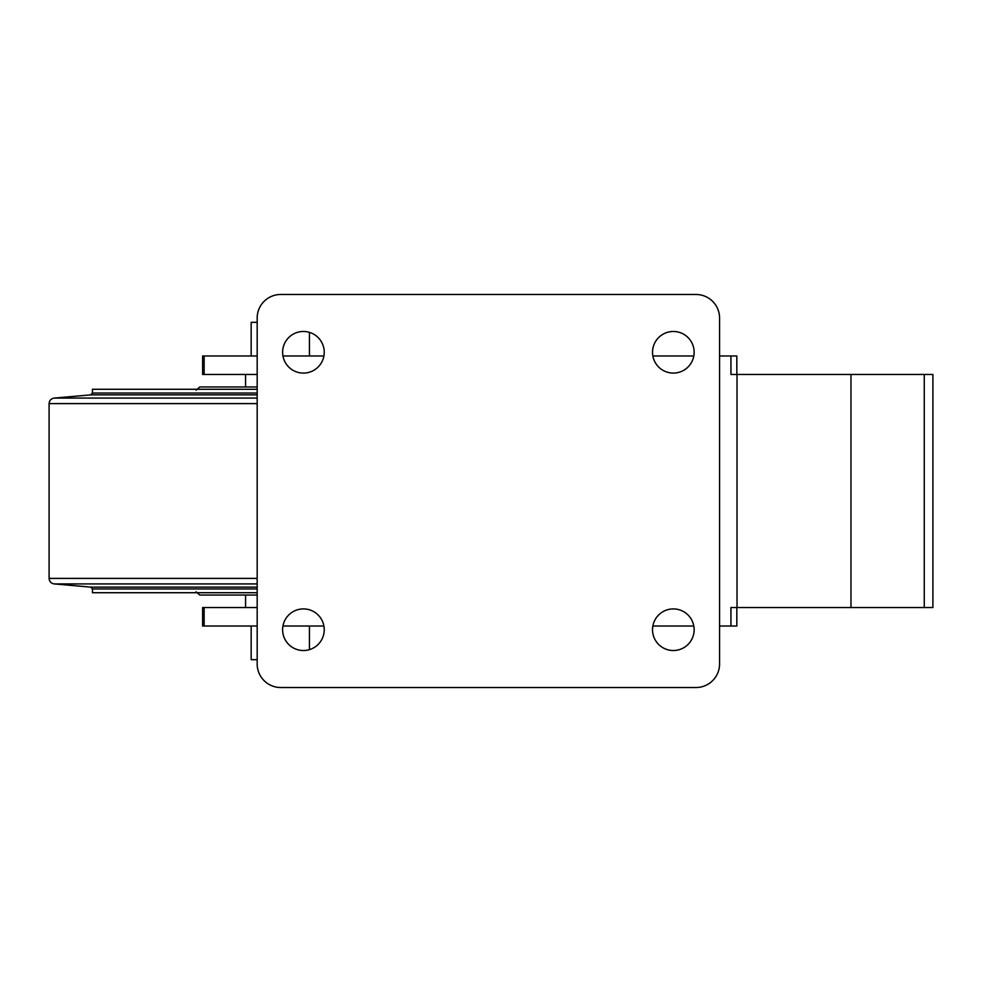 <?xml version="1.0" encoding="UTF-8"?>
<svg xmlns="http://www.w3.org/2000/svg" width="982" height="982" viewBox="0 0 982 982"><rect width="100%" height="100%" fill="white"/><g stroke="black" fill="none" stroke-linecap="round" stroke-linejoin="round"><path stroke-width="1.47" d="M257.174 626.025L204.146 626.025L204.146 607.527L257.174 607.527L245.574 607.527L245.574 595.043M257.174 355.975L202.611 355.975L202.611 374.473L257.174 374.473L245.574 374.473L245.574 386.957L199.763 386.957L257.174 386.957M323.9 355.975L282.939 355.975M204.146 626.025L202.611 626.025L202.611 607.527L204.146 607.527M282.939 626.025L323.9 626.025M280.766 294.477A23.58 23.58 0 0 0 257.174 318.07L257.174 663.93A23.58 23.58 0 0 0 280.766 687.523L695.993 687.523A23.58 23.58 0 0 0 719.573 663.93L719.573 318.07A23.58 23.58 0 0 0 695.993 294.477L280.766 294.477M694.139 352.28A20.806 20.806 0 0 0 662.936 334.261A20.806 20.806 0 0 0 662.936 370.3A20.806 20.806 0 0 0 694.139 352.28M694.139 629.72A20.806 20.806 0 0 0 662.936 611.7A20.806 20.806 0 0 0 662.936 647.739A20.806 20.806 0 0 0 694.139 629.72M324.232 352.28A20.806 20.806 0 0 0 293.017 334.261A20.806 20.806 0 0 0 293.017 370.3A20.806 20.806 0 0 0 324.232 352.28M324.232 629.72A20.806 20.806 0 0 0 293.017 611.7A20.806 20.806 0 0 0 293.017 647.739A20.806 20.806 0 0 0 324.232 629.72M251.171 626.025L251.171 659.683L257.174 659.683M309.428 626.025L309.428 649.642M251.171 355.975L251.171 322.317L257.174 322.317M309.428 355.975L309.428 332.358M924.271 607.527L924.271 374.473L932.9 374.473L932.9 607.527L730.939 607.527L730.939 626.025L719.573 626.025M737.016 607.527L737.016 374.473L730.939 374.473L730.939 355.975L719.573 355.975M693.808 355.975L652.858 355.975M693.808 626.025L652.858 626.025M736.831 607.527L736.831 626.025L730.939 626.025M736.831 374.473L736.831 355.975L730.939 355.975M850.977 607.527L850.977 374.473L924.271 374.473M850.977 374.473L737.016 374.473M196.093 591.79L199.763 595.043L257.174 595.043M196.093 390.21L199.763 386.957M257.174 592.723L92.455 592.723L92.455 588.967L90.761 587.126L54.17 583.922C51.052 583.382 49.37 581.54 49.1 578.398L49.1 403.602C49.37 400.46 51.052 398.618 54.17 398.078L90.761 394.874L92.455 393.033L92.455 389.277L257.174 389.277M204.146 374.473L204.146 355.975M92.455 393.033L257.174 393.033M90.761 394.874L257.174 394.874M54.17 398.078L257.174 398.078M49.1 403.602L257.174 403.602M49.1 578.398L257.174 578.398M54.17 583.922L257.174 583.922M90.761 587.126L257.174 587.126M92.455 588.967L257.174 588.967"/></g></svg>
